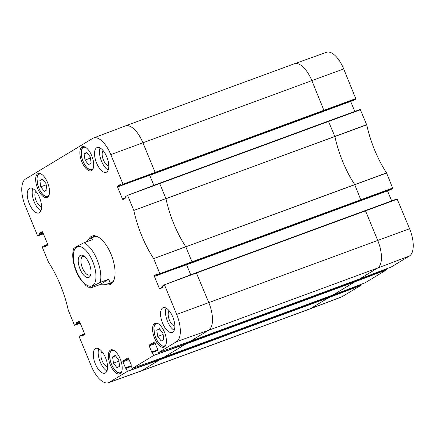 <?xml version="1.0" encoding="UTF-8"?>
<svg xmlns="http://www.w3.org/2000/svg" width="435" height="435" viewBox="0 0 435 435"><rect width="100%" height="100%" fill="white"/><g stroke="black" fill="none" stroke-linecap="round" stroke-linejoin="round"><path stroke-width="0.65" d="M119.636 366.199L117.015 367.782L113.481 363.176L112.567 356.983L115.183 355.4L118.722 360.011L119.636 366.199M112.567 356.983L115.558 355.884M113.481 363.176L118.896 361.186M163.859 339.463L161.238 341.045L157.704 336.44L156.79 330.247L159.406 328.664L162.94 333.275L163.859 339.463M156.79 330.247L159.781 329.148M157.704 336.44L163.114 334.45M46.936 189.823L44.321 191.405L40.787 186.8L39.868 180.607L42.489 179.024L46.023 183.63L46.936 189.823M39.868 180.607L42.858 179.508M40.787 186.8L46.197 184.81M91.16 163.087L88.544 164.669L85.01 160.058L84.091 153.87L86.712 152.288L90.246 156.894L91.16 163.087M84.091 153.87L87.082 152.772M85.01 160.058L90.42 158.068M90.915 273.914A9.864 4.399 69.8 0 1 90.029 274.86A9.864 4.399 69.8 0 1 89.686 275.023A9.864 4.399 69.8 0 1 82.155 267.286A9.864 4.399 69.8 0 1 82.873 256.509A9.864 4.399 69.8 0 1 84.531 256.558M89.131 277.264A11.816 5.269 -110.2 0 0 90.643 275.083A11.816 5.269 -110.2 0 0 89.588 264.551A11.816 5.269 -110.2 0 0 83.569 255.845A11.816 5.269 -110.2 0 0 78.931 265.752A11.816 5.269 -110.2 0 0 89.131 277.264M108.772 279.232C109.886 281.63 109.272 283.277 106.934 284.175C105.265 284.778 102.888 284.936 99.794 284.659L90.116 288.09L93.329 285.86L100.24 282.369L108.772 279.232L99.794 284.659M85.733 242.105C87.462 240.055 88.909 238.804 90.083 238.364C91.241 237.95 92.035 238.369 92.448 239.636L83.922 242.773L77.191 246.156L73.771 248.428L73.357 249.81C72.612 252.942 72.547 256.514 73.162 260.538C74.146 266.671 76.228 272.435 79.415 277.818L85.923 285.643L90.116 288.09M25.583 178.981L92.709 138.395A23.588 10.516 69.8 0 1 93.487 138.015A23.588 10.516 69.8 0 1 110.8 154.615L123.007 184.217L120.886 185.566L120.658 185.076A0.723 0.321 -110.2 0 0 120.131 184.565A0.723 0.321 -110.2 0 0 120.103 184.581L117.532 186.131A0.723 0.321 -110.2 0 0 117.526 186.968L122.496 199.029A0.723 0.321 -110.2 0 0 123.029 199.534A0.723 0.321 -110.2 0 0 123.051 199.524L125.623 197.968A0.723 0.321 -110.2 0 0 125.628 197.137L125.443 196.62L127.602 195.38L133.806 210.431A68.67 30.613 -110.2 0 0 153.669 258.618L159.873 273.669L157.758 275.018L157.524 274.523A0.723 0.321 -110.2 0 0 156.997 274.017A0.723 0.321 -110.2 0 0 156.97 274.028L154.403 275.583A0.723 0.321 -110.2 0 0 154.398 276.415L159.368 288.476A0.723 0.321 -110.2 0 0 159.895 288.987A0.723 0.321 -110.2 0 0 159.922 288.976L162.489 287.421A0.723 0.321 -110.2 0 0 162.494 286.583L162.309 286.067L164.474 284.827L176.675 314.434A23.588 10.516 69.8 0 1 176.507 341.698L158.4 352.644L157.323 349.452A0.723 0.321 -110.2 0 0 157.329 348.614L154.806 342.497A0.723 0.321 -110.2 0 0 154.278 341.986A0.723 0.321 -110.2 0 0 154.251 341.997L149.183 345.058A0.723 0.321 -110.2 0 0 149.178 345.896L151.701 352.013A0.723 0.321 -110.2 0 0 152.234 352.524A0.723 0.321 -110.2 0 0 152.255 352.513L153.713 355.477L132.169 368.499L131.087 365.308A0.723 0.321 -110.2 0 0 131.093 364.476L128.575 358.353A0.723 0.321 -110.2 0 0 128.042 357.847A0.723 0.321 -110.2 0 0 128.02 357.858L122.953 360.919A0.723 0.321 -110.2 0 0 122.947 361.757L125.47 367.874A0.723 0.321 -110.2 0 0 126.003 368.385A0.723 0.321 -110.2 0 0 126.025 368.369L127.482 371.332L109.375 382.278A23.588 10.516 69.8 0 1 108.516 382.691A23.588 10.516 69.8 0 1 91.285 366.058L79.083 336.456L81.198 335.108L81.427 335.597A0.723 0.321 -110.2 0 0 81.959 336.108A0.723 0.321 -110.2 0 0 81.981 336.092L84.553 334.542A0.723 0.321 -110.2 0 0 84.559 333.705L79.589 321.644A0.723 0.321 -110.2 0 0 79.061 321.139A0.723 0.321 -110.2 0 0 79.034 321.15L76.462 322.705A0.723 0.321 -110.2 0 0 76.457 323.537L76.642 324.053L74.483 325.293L68.279 310.242A68.67 30.613 -110.2 0 0 48.421 262.055L42.211 247.004L44.332 245.655L44.56 246.15A0.723 0.321 -110.2 0 0 45.093 246.656L47.687 245.09A0.723 0.321 -110.2 0 0 47.692 244.258L42.722 232.198A0.723 0.321 -110.2 0 0 42.195 231.686A0.723 0.321 -110.2 0 0 42.168 231.703L39.596 233.252A0.723 0.321 -110.2 0 0 39.59 234.09L39.775 234.606L37.617 235.846L25.409 206.239A23.588 10.516 69.8 0 1 25.583 178.981M166.083 308.116A13.18 5.878 -110.2 0 0 167.1 320.307A13.18 5.878 -110.2 0 0 174.223 330.252M169.269 310.916A8.178 3.643 -110.2 0 0 169.193 319.535A8.178 3.643 -110.2 0 0 174.837 326.054M172.7 332.237A13.18 5.878 69.8 0 1 172.244 332.46A13.18 5.878 69.8 0 1 162.179 322.117A13.18 5.878 69.8 0 1 163.141 307.719A13.18 5.878 69.8 0 1 173.005 317.528A13.18 5.878 69.8 0 1 172.7 332.237M98.805 348.788A13.18 5.878 -110.2 0 0 99.822 360.985A13.18 5.878 -110.2 0 0 106.945 370.93M101.991 351.589A8.178 3.643 -110.2 0 0 101.915 360.213A8.178 3.643 -110.2 0 0 107.559 366.732M105.422 372.915A13.18 5.878 69.8 0 1 104.965 373.132A13.18 5.878 69.8 0 1 94.901 362.795A13.18 5.878 69.8 0 1 95.863 348.397A13.18 5.878 69.8 0 1 105.727 358.206A13.18 5.878 69.8 0 1 105.422 372.915M32.783 188.611A13.18 5.878 -110.2 0 0 33.799 200.801A13.18 5.878 -110.2 0 0 40.928 210.752M35.969 191.411A8.178 3.643 -110.2 0 0 35.893 200.035A8.178 3.643 -110.2 0 0 41.537 206.549M39.4 212.731A13.18 5.878 69.8 0 1 38.943 212.954A13.18 5.878 69.8 0 1 28.879 202.612A13.18 5.878 69.8 0 1 29.846 188.214A13.18 5.878 69.8 0 1 39.705 198.028A13.18 5.878 69.8 0 1 39.4 212.731M100.061 147.933A13.18 5.878 -110.2 0 0 101.078 160.129A13.18 5.878 -110.2 0 0 108.206 170.074M103.247 150.733A8.178 3.643 -110.2 0 0 103.171 159.357A8.178 3.643 -110.2 0 0 108.815 165.876M106.678 172.059A13.18 5.878 69.8 0 1 106.222 172.276A13.18 5.878 69.8 0 1 96.157 161.94A13.18 5.878 69.8 0 1 97.125 147.541A13.18 5.878 69.8 0 1 106.983 157.35A13.18 5.878 69.8 0 1 106.678 172.059M164.365 346.945A12.789 5.704 69.8 0 1 163.919 347.157A12.789 5.704 69.8 0 1 154.153 337.125A12.789 5.704 69.8 0 1 155.088 323.156A12.789 5.704 69.8 0 1 164.658 332.672A12.789 5.704 69.8 0 1 164.365 346.945M120.142 373.681A12.789 5.704 69.8 0 1 119.696 373.899A12.789 5.704 69.8 0 1 109.93 363.861A12.789 5.704 69.8 0 1 110.865 349.892A12.789 5.704 69.8 0 1 120.435 359.413A12.789 5.704 69.8 0 1 120.142 373.681M47.442 197.305A12.789 5.704 69.8 0 1 46.996 197.517A12.789 5.704 69.8 0 1 37.231 187.485A12.789 5.704 69.8 0 1 38.171 173.516A12.789 5.704 69.8 0 1 47.741 183.032A12.789 5.704 69.8 0 1 47.442 197.305M91.665 170.569A12.789 5.704 69.8 0 1 91.219 170.781A12.789 5.704 69.8 0 1 81.454 160.749A12.789 5.704 69.8 0 1 82.389 146.774A12.789 5.704 69.8 0 1 91.964 156.295A12.789 5.704 69.8 0 1 91.665 170.569M114.334 278.884A24.893 11.098 69.8 0 1 111.322 282.984A24.893 11.098 69.8 0 1 110.457 283.397A24.893 11.098 69.8 0 1 108.239 283.696M91.388 237.885A24.893 11.098 69.8 0 1 93.269 236.673A24.893 11.098 69.8 0 1 99.153 237.597M105.727 284.512A25.872 11.533 -110.2 0 0 110.871 284.185A25.872 11.533 -110.2 0 0 114.177 279.406A25.872 11.533 -110.2 0 0 111.866 256.356A25.872 11.533 -110.2 0 0 98.691 237.298A25.872 11.533 -110.2 0 0 88.854 239.043M127.564 195.337L159.427 183.26L127.602 195.38L159.716 183.537L165.914 198.567L133.801 210.409M37.655 235.89L43.397 233.84L37.617 235.846M74.526 325.337L80.268 323.287L74.483 325.293M185.571 342.949L185.827 344.014L164.278 357.043L132.126 368.461M391.288 266.976L409.417 256.019A23.588 10.516 -110.2 0 0 409.591 228.761L397.101 198.877L365.242 210.567L196.299 272.707L164.43 284.789L196.299 272.712L208.789 302.591A23.92 10.663 69.8 0 1 208.615 330.236L190.508 341.181L158.356 352.6M164.43 284.789L365.53 210.839L377.732 240.446L176.675 314.434M360.517 109.707L159.716 183.537L159.433 183.26L328.376 121.115L334.901 136.568A68.338 30.466 -110.2 0 0 354.666 184.522L360.925 200.133L392.783 188.447L386.546 172.896A68.67 30.613 69.8 0 1 366.732 124.818L360.229 109.43L328.392 121.115M392.783 188.447L390.793 189.649L189.867 263.556L157.758 275.018M390.766 189.66L189.856 263.561L191.982 262.278L159.873 273.735M387.514 190.856L391.647 200.878M397.101 198.877L365.259 210.562M409.591 228.761L377.732 240.446A23.92 10.663 69.8 0 1 377.558 268.09L359.457 279.042L391.315 266.97L359.457 279.042L190.497 341.187L359.424 279.047M386.41 268.825L386.628 269.352L354.77 281.423L354.77 281.875L185.827 344.014L153.713 355.477M365.057 282.837L386.628 269.803L386.628 269.352M386.628 269.803L354.77 281.875L333.21 294.903L365.068 282.832L333.226 294.897L164.251 357.053M360.18 284.686L360.397 285.208L328.539 297.279L328.539 297.73L159.591 359.875L127.482 371.332M360.397 285.659L328.539 297.73L310.432 308.676A23.92 10.663 69.8 0 1 309.644 309.062L341.513 296.985A23.588 10.516 -110.2 0 0 342.291 296.605L360.397 285.659L360.397 285.208M343.715 68.942L311.857 80.627L324.059 110.686L355.917 98.995L343.715 68.942A23.588 10.516 -110.2 0 0 326.484 52.309L294.386 63.76A23.92 10.663 69.8 0 1 311.857 80.627L110.8 154.615M355.917 98.995L353.927 100.197L153 174.109L120.886 185.566L152.968 174.12M350.648 101.409L354.781 111.431M121.925 370.778A11.81 5.269 69.8 0 1 112.415 366.286A11.81 5.269 69.8 0 1 111.616 350.702A11.81 5.269 69.8 0 1 114.584 350.822M120.876 373.045L120.876 373.045C120.413 373.431 119.353 373.29 117.695 372.626C114.302 370.419 111.806 366.384 110.218 360.528L109.674 354.318C109.903 352.225 110.61 350.795 111.8 350.023L112.312 349.778A12.397 5.53 -110.2 0 0 111.882 349.985M166.148 344.041A11.81 5.269 69.8 0 1 156.638 339.55A11.81 5.269 69.8 0 1 155.833 323.966A11.81 5.269 69.8 0 1 158.808 324.086M165.093 346.309L165.093 346.309C164.637 346.695 163.576 346.554 161.918 345.885C158.519 343.677 156.029 339.648 154.441 333.792L153.898 327.582C154.12 325.489 154.833 324.053 156.024 323.287L156.535 323.036A12.397 5.53 -110.2 0 0 156.105 323.248M49.226 194.401A11.81 5.269 69.8 0 1 39.721 189.91A11.81 5.269 69.8 0 1 38.916 174.326A11.81 5.269 69.8 0 1 41.885 174.446M48.176 196.669L48.176 196.669C47.714 197.055 46.654 196.914 44.995 196.245C41.602 194.037 39.106 190.008 37.519 184.146L36.975 177.937C37.203 175.849 37.91 174.413 39.106 173.641L39.618 173.396A12.397 5.53 -110.2 0 0 39.183 173.603M93.449 167.665A11.81 5.269 69.8 0 1 83.944 163.174A11.81 5.269 69.8 0 1 83.139 147.59A11.81 5.269 69.8 0 1 86.108 147.71M92.399 169.933L92.399 169.933C91.937 170.319 90.877 170.177 89.219 169.509C85.825 167.301 83.33 163.272 81.742 157.41L81.198 151.201C81.427 149.107 82.133 147.677 83.324 146.905L83.835 146.66A12.397 5.53 -110.2 0 0 83.406 146.867M92.731 261.478A20.891 9.314 -110.2 0 0 73.814 251.745A20.891 9.314 -110.2 0 0 79.561 277.236A20.891 9.314 -110.2 0 0 93.797 284.561A20.891 9.314 -110.2 0 0 92.731 261.478M100.24 282.369A24.404 10.88 -110.2 0 0 97.043 259.57A24.404 10.88 -110.2 0 0 83.922 242.773M366.689 124.676L165.958 198.708A68.338 30.466 -110.2 0 0 185.723 246.667L153.68 258.64M386.546 172.896L153.669 258.618M386.617 173.027L185.794 246.797L191.987 261.826L159.873 273.669M392.789 187.996L191.987 261.826L191.982 262.278L360.925 200.133M157.503 274.474L154.403 275.583M171.363 270.162L154.398 276.415M162.581 287.29L159.368 288.476M186.577 264.736L190.731 274.817M409.417 256.019L377.558 268.09L208.615 330.236L176.507 341.698M155.007 342.981L149.183 345.058M155.279 343.645L149.178 345.896M157.269 349.963L151.701 352.013M157.486 350.49L152.451 352.399L157.486 350.49M157.524 350.583L152.489 352.437M354.77 281.423L153.713 355.406M128.776 358.842L122.953 360.919M129.048 359.506L122.947 361.757M131.038 365.824L125.47 367.874M131.256 366.346L126.215 368.255L131.256 366.346M131.294 366.439L126.259 368.298M159.34 358.804L159.596 359.424L127.482 371.267M328.539 297.279L159.596 359.424L159.591 359.875L141.489 370.821L109.375 382.278M342.291 296.605L310.432 308.676L141.489 370.821A23.92 10.663 69.8 0 1 140.657 371.224A23.92 10.663 69.8 0 1 140.614 371.24L108.516 382.691M84.602 333.819L81.204 335.108L84.602 333.819M84.624 333.901L81.242 335.146M84.646 334.412L81.427 335.597M79.567 321.596L76.462 322.705M79.855 322.286L76.457 323.537M80.04 322.737L76.647 323.988M80.078 322.83L76.642 324.053M47.73 244.367L44.337 245.655L47.73 244.367M47.758 244.454L44.375 245.699M47.779 244.965L44.56 246.15M42.701 232.149L39.596 233.252M42.983 232.839L39.59 234.09M43.168 233.29L39.775 234.541M43.206 233.383L39.775 234.606M93.487 138.015L125.356 125.938A23.92 10.663 69.8 0 1 125.4 125.922A23.92 10.663 69.8 0 1 142.914 142.772L155.116 172.374L123.007 184.217M355.917 98.544L155.116 172.374L155.116 172.825L123.007 184.288M324.059 110.686L155.116 172.825L153 174.109L353.916 100.208M120.636 185.027L117.532 186.131M134.491 180.715L117.526 186.968M125.715 197.843L122.496 199.029M149.705 175.283L153.865 185.37M366.732 124.818L133.806 210.431M196.315 272.707L365.231 210.573L365.53 210.839L397.383 199.154M132.169 368.499L164.267 357.048L333.194 294.908M309.644 309.062A23.92 10.663 69.8 0 1 309.6 309.078L140.657 371.224M125.4 125.922L294.343 63.776A23.92 10.663 69.8 0 1 294.386 63.76M360.229 109.43L159.444 183.255M95.493 236.374L90.083 238.364M112.344 282.185L106.934 284.175M157.753 275.018L189.85 263.561M158.4 352.644L190.497 341.187"/></g></svg>
